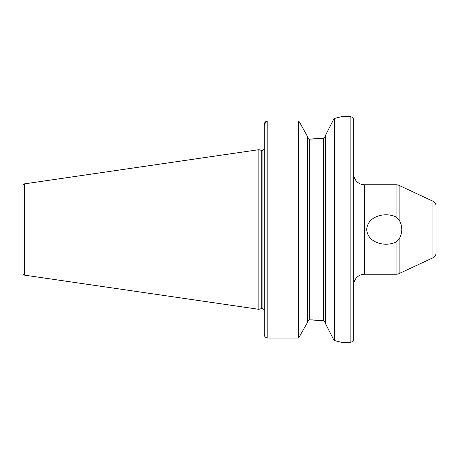 <?xml version="1.0" encoding="UTF-8"?>
<svg xmlns="http://www.w3.org/2000/svg" width="459" height="459" viewBox="0 0 459 459"><rect width="100%" height="100%" fill="white"/><g stroke="black" fill="none" stroke-linecap="round" stroke-linejoin="round"><path stroke-width="0.69" d="M366.678 229.5C367.648 215.845 385.468 211.777 396.077 216.981L399.106 219.964C400.85 222.913 401.74 226.092 401.786 229.5C401.74 232.908 400.85 236.087 399.106 239.036L396.077 242.019C385.474 247.229 367.648 243.155 366.678 229.5M325.437 135.428L333.245 120.149L325.437 135.428L325.437 323.572L333.245 338.851L325.437 323.572M312.763 319.906L309.326 319.877L307.536 321.759L309.326 319.877L309.326 139.123L307.536 137.241L309.326 139.123L323.647 138.182L325.437 136.053L324.886 137.476M399.106 239.036L399.106 273.575L432.952 257.792A5.37 5.37 0 0 0 436.05 252.926L436.05 206.074A5.37 5.37 0 0 0 432.952 201.208L399.106 185.425A7.16 7.16 0 0 0 396.077 184.753L364.457 184.753A10.741 10.741 0 0 1 353.717 174.013M350.137 342.259A3.58 3.58 0 0 0 353.717 338.679L353.717 120.321A3.58 3.58 0 0 0 350.137 116.741L350.137 342.259L341.186 342.259L334.387 340.555L334.387 118.445L333.245 120.149M264.223 150.386L263.879 149.416A2.146 2.146 0 0 1 262.078 150.397L262.078 308.603A2.146 2.146 0 0 1 263.879 309.584L264.183 308.941M262.078 150.397L262.078 308.603M261.808 150.397A2.146 2.146 0 0 1 261.251 150.322L258.853 149.68L258.853 309.32L261.251 308.678A2.146 2.146 0 0 1 261.808 308.603M22.95 273.369L22.95 185.631L22.95 273.369A1.79 1.79 0 0 0 24.482 275.142L258.853 309.32M22.95 185.631A1.79 1.79 0 0 1 24.482 183.858L258.853 149.68M334.387 118.445L341.186 116.741L350.137 116.741M364.457 184.753L364.457 274.247A10.741 10.741 0 0 0 353.717 284.987M399.106 273.575A7.16 7.16 0 0 1 396.077 274.247L396.077 242.019M364.457 274.247L396.077 274.247M267.591 121.004L298.591 120.998L299.538 122.186L298.591 120.998L267.804 120.998C265.606 121.233 264.413 122.444 264.223 124.624L264.223 334.462C264.407 336.625 265.6 337.83 267.804 338.065L298.591 338.065L307.536 322.39L298.591 338.065L267.804 338.065C265.606 337.835 264.413 336.636 264.223 334.462M298.591 120.998L298.591 338.065M307.536 136.61L299.538 122.186L307.536 136.61L307.536 322.39M310.582 319.877L323.647 320.818L325.437 322.947L324.886 321.524M264.223 124.624L266.673 121.182M317.312 138.87L310.582 139.123M324.88 321.512L323.647 320.818L323.647 138.182L324.88 137.488M333.245 338.851L334.387 340.555M339.281 341.743L337.29 341.232M336.631 341.071L334.8 340.647M334.611 118.393L336.843 117.877M337.589 117.693L339.43 117.217M432.952 257.792L432.952 201.208M261.251 150.322L261.251 308.678M24.482 183.858L24.482 275.142M399.106 185.425L399.106 219.964M396.077 216.981L396.077 184.753M267.804 120.998L267.804 338.065M264.223 149.227L263.879 149.416M264.223 309.773L263.879 309.584"/></g></svg>
